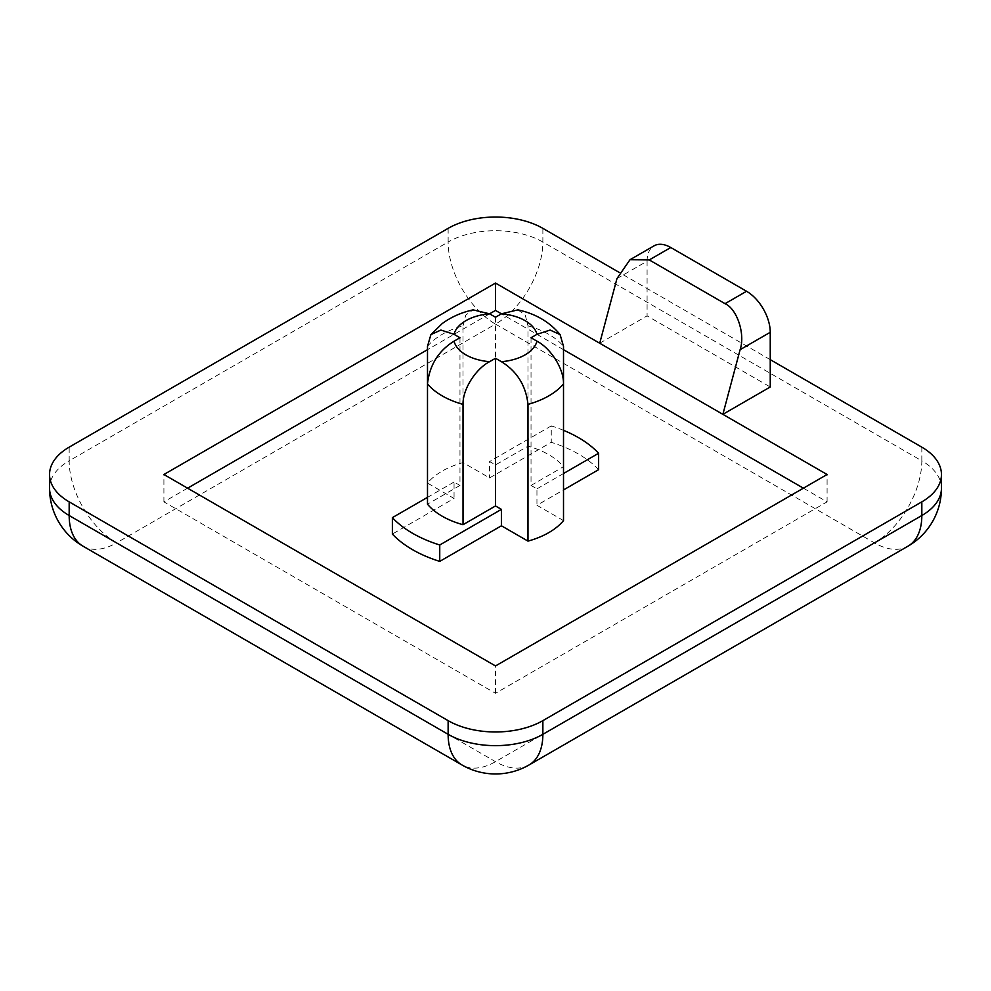 <?xml version="1.0" encoding="UTF-8"?>
<svg xmlns="http://www.w3.org/2000/svg" width="991" height="991" viewBox="0 0 991 991"><rect width="100%" height="100%" fill="white"/><g stroke="black" fill="none" stroke-linecap="round" stroke-linejoin="round"><path stroke-width="0.74" stroke-dasharray="4.96 3.72" d="M563.507 430.317A117.235 67.685 0 0 0 551.256 425.907L551.256 442.32L489.579 477.922L463.02 462.586A75.366 43.517 0 0 0 427.493 483.1L454.051 498.436L392.374 534.05M598.626 469.66A117.235 67.685 0 0 0 578.397 453.989A117.235 67.685 0 0 0 551.256 442.32M563.507 383.864L563.507 466.699A75.366 43.517 0 0 0 548.791 454.683A75.366 43.517 0 0 0 527.98 446.185L495.5 464.928L489.579 461.521L489.579 477.922M517.897 309.873L525.267 315.076L527.98 325.841L527.98 446.185M187.596 488.179L163.911 501.855L495.5 693.291L827.089 501.855L803.404 488.179M563.507 349.674L501.421 313.825M489.579 313.825L427.493 349.674M563.507 520.609L536.949 505.274L563.507 489.938M427.493 383.864L427.493 483.1M459.973 337.758L459.973 485.441L454.051 482.022L454.051 498.436M531.027 337.758L531.027 485.441L536.949 488.86L536.949 505.274M427.493 346.355A75.366 43.517 180 0 1 463.02 325.841L463.02 462.586M463.02 325.841L465.733 315.076L473.103 309.873M495.5 317.244L495.5 464.928M770.242 359.646L619.152 272.401M599.716 343.233L647.086 315.881L770.242 386.986M827.089 501.855L827.089 474.503M495.5 693.291L495.5 665.952M163.911 501.855L163.911 474.503M459.973 485.441L427.493 504.196M531.027 485.441L563.507 466.699M616.959 278.582L647.086 261.19L647.086 315.881M647.086 261.19A33.496 19.337 60 0 1 654.023 245.855M536.949 488.86L563.507 473.525M551.256 425.907L489.579 461.521M454.051 482.022L427.493 497.358M527.98 325.841A75.366 43.517 180 0 1 548.791 334.339A75.366 43.517 180 0 1 563.507 346.355M921.828 447.152L921.828 460.827L542.87 242.039L542.87 228.364M448.13 228.364L448.13 242.039L69.172 460.827L69.172 447.152M528.996 764.99A66.992 38.674 60 0 1 495.5 761.67L116.542 542.882L495.5 324.094L874.458 542.882L495.5 761.67A66.992 38.674 -60 0 1 462.004 764.99M941.45 488.179A66.992 38.674 0 0 0 921.828 460.827A66.992 38.674 -60 0 1 874.458 542.882A66.992 38.674 60 0 0 907.954 546.202M542.87 242.039A66.992 38.674 0 0 0 448.13 242.039A66.992 38.674 60 0 0 495.5 324.094A66.992 38.674 -60 0 0 542.87 242.039M83.046 546.202A66.992 38.674 -60 0 0 116.542 542.882A66.992 38.674 60 0 1 69.172 460.827A66.992 38.674 0 0 0 49.55 488.179"/><path stroke-width="1.49" d="M454.051 334.339L440.921 330.053L430.899 334.599L427.493 346.355L427.493 383.864C429.561 365.134 438.406 350.901 454.051 341.177A41.87 24.168 0 0 0 465.894 354.852A41.87 24.168 0 0 0 489.579 361.69L495.5 358.271L501.421 361.69A41.87 24.168 0 0 0 536.949 341.177L531.027 337.758L536.949 334.339A41.87 24.168 0 0 0 501.421 313.825L495.5 310.418L489.579 313.825A41.87 24.168 0 0 0 454.051 334.339L459.973 337.758L454.051 341.177M563.507 473.525L598.626 453.259A117.235 67.685 0 0 0 578.397 437.588A117.235 67.685 0 0 0 563.507 430.317M803.404 488.179L563.507 349.674M427.493 349.674L187.596 488.179M563.507 489.938L598.626 469.66L598.626 453.259M527.98 541.123A75.366 43.517 0 0 0 563.507 520.609L563.507 383.864A75.366 43.517 180 0 1 527.98 404.378L527.98 541.123L501.421 525.787L501.421 509.374L495.5 505.955L495.5 358.271M427.493 497.358L392.374 517.636L392.374 534.05A117.235 67.685 0 0 0 439.744 561.389L501.421 525.787M527.98 404.378C525.911 385.635 517.067 371.414 501.421 361.69M536.949 341.177C550.129 347.94 563.817 367.971 563.507 383.864L563.507 346.355L560.101 334.599L550.116 330.053L536.949 334.339M430.899 334.599L442.184 323.599C451.153 317.009 461.459 312.425 473.103 309.873L489.579 313.825L495.5 317.244L501.421 313.825L517.897 309.873C535.549 313.689 549.621 321.926 560.101 334.599M619.152 272.401L542.87 228.364A66.992 38.674 0 0 0 448.13 228.364L69.172 447.152A66.992 38.674 0 0 0 49.55 474.503A66.992 38.674 0 0 0 69.172 501.855L448.13 720.643A66.992 38.674 0 0 0 542.87 720.643L921.828 501.855A66.992 38.674 0 0 0 941.45 474.503A66.992 38.674 0 0 0 921.828 447.152L770.242 359.646M599.716 343.233L495.5 283.067L163.911 474.503L495.5 665.952L827.089 474.503L599.716 343.233L616.959 278.582L629.991 259.729L649.266 259.927L725.053 303.68L746.557 291.267L670.771 247.515L649.266 259.927M746.557 291.267A33.496 19.337 60 0 1 770.242 332.295L770.242 386.986L722.873 414.337L740.116 349.687C745.443 334.301 737.155 309.006 725.053 303.68M495.5 310.418L495.5 283.067M489.579 361.69C476.398 368.454 462.71 388.484 463.02 404.378A75.366 43.517 180 0 1 442.209 395.88A75.366 43.517 180 0 1 427.493 383.864L427.493 504.196A75.366 43.517 0 0 0 463.02 524.71L495.5 505.955M463.02 404.378L463.02 524.71M629.991 259.729L654.023 245.855A33.496 19.337 60 0 1 670.771 247.515M392.374 517.636A117.235 67.685 0 0 0 439.744 544.988L501.421 509.374M439.744 544.988L439.744 561.389M69.172 501.855L69.172 515.531L448.13 734.319L448.13 720.643M542.87 720.643L542.87 734.319L921.828 515.531L921.828 501.855M770.242 332.295L740.116 349.687M49.55 474.503L49.55 488.179A66.992 66.992 0 0 0 83.046 546.202L462.004 764.99A66.992 38.674 -60 0 1 448.13 734.319A66.992 38.674 0 0 0 542.87 734.319A66.992 38.674 60 0 1 528.996 764.99L907.954 546.202A66.992 38.674 60 0 0 921.828 515.531A66.992 38.674 0 0 0 941.45 488.179L941.45 474.503M49.55 488.179A66.992 38.674 0 0 0 69.172 515.531A66.992 38.674 -60 0 0 83.046 546.202M462.004 764.99A66.992 66.992 0 0 0 528.996 764.99M907.954 546.202A66.992 66.992 0 0 0 941.45 488.179"/></g></svg>
